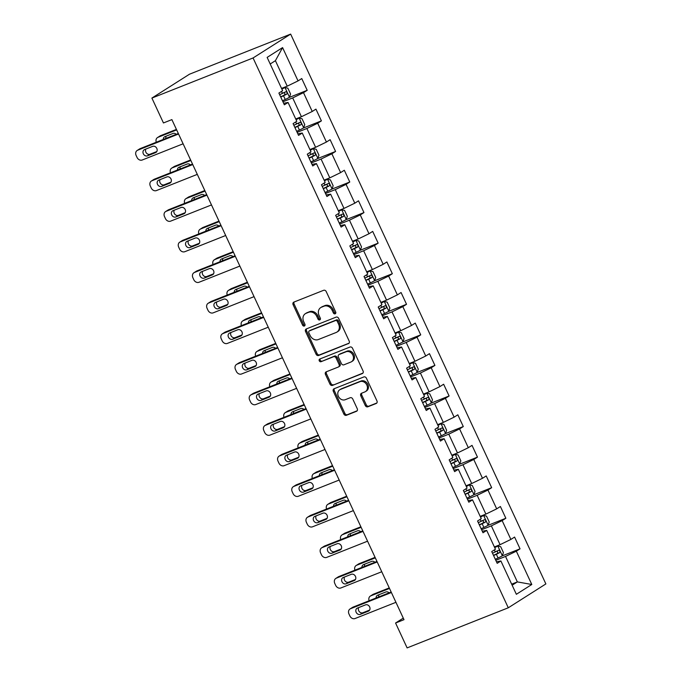 <?xml version="1.0" encoding="UTF-8"?>
<svg xmlns="http://www.w3.org/2000/svg" width="682" height="682" viewBox="0 0 682 682"><rect width="100%" height="100%" fill="white"/><g stroke="black" fill="none" stroke-linecap="round" stroke-linejoin="round"><path stroke-width="1.02" d="M335.152 313.805A1.492 1.236 -122.4 0 0 335.68 311.998L326.201 291.564A2.131 1.773 -122.4 0 0 323.652 290.293L293.857 302.109A2.131 1.773 -122.4 0 0 293.098 304.683L302.578 325.126A1.492 1.236 -122.4 0 0 304.897 324.206L303.669 321.563A6.811 5.669 -122.4 0 1 305.314 313.711A6.811 5.669 -122.4 0 1 306.107 313.302L308.588 312.322A6.811 5.669 -122.4 0 1 316.746 316.371L317.974 319.023A1.492 1.236 -122.4 0 0 320.293 318.102L319.065 315.459A6.811 5.669 -122.4 0 1 320.711 307.608A6.811 5.669 -122.4 0 1 321.503 307.198L323.984 306.218A6.811 5.669 -122.4 0 1 332.134 310.276L333.362 312.919A1.492 1.236 -122.4 0 0 335.152 313.805M365.279 405.534A2.131 1.773 -122.4 0 0 367.828 406.796L376.191 403.488A2.131 1.773 -122.4 0 0 376.95 400.905L366.413 378.212A2.131 1.773 -122.4 0 0 363.873 376.941L334.078 388.757A2.131 1.773 -122.4 0 0 333.319 391.332L343.847 414.034A2.131 1.773 -122.4 0 0 346.396 415.295L356.49 411.297A2.131 1.773 -122.4 0 0 357.257 408.714L352.747 399.004A2.131 1.773 -122.4 0 0 350.198 397.734L345.194 399.72A5.695 4.74 -122.4 0 1 338.579 396.728A5.695 4.74 -122.4 0 1 339.755 389.772A5.695 4.74 -122.4 0 1 340.42 389.431L360.028 381.656A5.695 4.74 -122.4 0 1 366.643 384.648A5.695 4.74 -122.4 0 1 365.467 391.604A5.695 4.74 -122.4 0 1 364.802 391.945L361.537 393.241A2.131 1.773 -122.4 0 0 360.778 395.816L365.279 405.534L366.302 404.886A2.131 1.773 -122.4 0 0 368.851 406.157L376.839 402.985M253.065 57.961L151.898 98.072L163.45 122.956L171.881 119.614L404 619.674L395.569 623.016L407.12 647.9L508.286 607.79L253.065 57.961L290.651 34.1L545.873 583.928L508.286 607.79M348.425 343.668A2.131 1.773 -122.4 0 0 349.184 341.085L338.647 318.392A2.131 1.773 -122.4 0 0 336.107 317.13L306.312 328.937A2.131 1.773 -122.4 0 0 305.553 331.52L316.081 354.214A2.131 1.773 -122.4 0 0 318.63 355.484L348.894 343.37M352.534 348.297L363.071 370.999A2.131 1.773 -122.4 0 1 362.304 373.574L332.518 385.39A2.131 1.773 -122.4 0 1 329.969 384.119L325.459 374.409A2.131 1.773 -122.4 0 1 326.218 371.826L338.306 367.035A2.131 1.773 -122.4 0 0 339.065 364.461L336.073 358.016A2.131 1.773 -122.4 0 0 333.524 356.746L320.949 361.733A1.492 1.236 -122.4 0 1 319.696 359.047L349.985 347.036A2.131 1.773 -122.4 0 1 352.534 348.297M502.012 555.975L520.042 548.831L514.586 537.066L510.878 539.428L502.148 520.613L505.856 518.26L500.4 506.504L496.692 508.857L487.962 490.043L491.671 487.69L486.206 475.934L482.498 478.287L473.768 459.48L477.477 457.128L472.021 445.363L468.312 447.716L459.583 428.91L463.291 426.557L457.835 414.801L454.127 417.154L445.389 398.339L449.097 395.986L443.641 384.23L439.933 386.583L431.203 367.777L434.911 365.416L429.455 353.66L425.747 356.013L417.017 337.206L420.726 334.853L415.261 323.098L411.553 325.45L402.823 306.636L406.532 304.283L401.076 292.527L397.367 294.88L388.638 276.074L392.346 273.712L386.89 261.956L383.182 264.309L374.444 245.503L378.152 243.15L372.696 231.394L368.988 233.747L360.258 214.932L363.966 212.579L358.51 200.823L354.802 203.176L346.072 184.37L349.772 182.009L344.316 170.253L340.608 172.606L331.878 153.8L335.587 151.447L330.131 139.691L326.422 142.044L317.693 123.229L321.401 120.876L315.937 109.12L312.237 111.473L303.499 92.667L307.207 90.305L301.751 78.549L298.043 80.902L282.578 47.595L267.139 57.399L282.604 90.706L278.895 93.059L284.351 104.815L288.06 102.462L283.627 103.255M520.042 548.831L516.334 551.184L531.798 584.491L516.359 594.295L500.895 560.979L497.187 563.332L491.731 551.576L495.439 549.223L486.709 530.417L483.001 532.77L477.545 521.014L481.253 518.661L472.524 499.846L468.815 502.199L463.351 490.443L467.059 488.09L458.33 469.276L454.621 471.629L449.165 459.873L452.874 457.52L444.144 438.714L440.436 441.066L434.98 429.31L438.688 426.949L429.95 408.143L426.241 410.496L420.785 398.74L424.494 396.387L415.764 377.572L412.056 379.925L406.6 368.169L410.308 365.816L401.57 347.01L397.87 349.363L392.406 337.607L396.114 335.246L387.385 316.439L383.676 318.792L378.22 307.036L381.929 304.683L373.199 285.869L369.491 288.222L364.035 276.466L367.734 274.113L359.005 255.307L355.296 257.66L349.84 245.904L353.549 243.542L344.819 224.736L341.111 227.089L335.655 215.333L339.363 212.98L330.625 194.165L326.917 196.518L321.461 184.762L325.169 182.409L316.439 163.603L312.731 165.956L307.275 154.2L310.983 151.839L302.254 133.033L298.546 135.386L293.081 123.63L296.789 121.277L288.06 102.462M481.594 529.735L491.338 525.865L500.077 544.679L494.382 546.938M482.276 531.201L486.709 530.417M500.077 544.679L510.878 539.428M491.338 525.865L502.148 520.613M467.4 499.164L477.153 495.294L485.882 514.109L480.188 516.368M468.082 500.639L472.524 499.846M485.882 514.109L496.692 508.857M477.153 495.294L487.962 490.043M453.215 468.594L462.959 464.732L471.697 483.538L466.002 485.797M453.897 470.068L458.33 469.276M471.697 483.538L482.498 478.287M462.959 464.732L473.768 459.48M439.02 438.032L448.773 434.161L457.503 452.976L451.808 455.235M439.711 439.498L444.144 438.714M457.503 452.976L468.312 447.716M448.773 434.161L459.583 428.91M424.835 407.461L434.587 403.591L443.317 422.405L437.622 424.664M425.517 408.936L429.95 408.143M443.317 422.405L454.127 417.154M434.587 403.591L445.389 398.339M410.649 376.89L420.393 373.028L429.123 391.835L423.428 394.094M411.331 378.365L415.764 377.572M429.123 391.835L439.933 386.583M420.393 373.028L431.203 367.777M396.455 346.328L406.208 342.458L414.937 361.272L409.243 363.532M397.137 347.794L401.57 347.01M414.937 361.272L425.747 356.013M406.208 342.458L417.017 337.206M382.27 315.757L392.014 311.887L400.752 330.702L395.057 332.961M382.952 317.232L387.385 316.439M400.752 330.702L411.553 325.45M392.014 311.887L402.823 306.636M368.075 285.187L377.828 281.325L386.558 300.131L380.863 302.39M368.766 286.662L373.199 285.869M386.558 300.131L397.367 294.88M377.828 281.325L388.638 276.074M353.89 254.625L363.642 250.754L372.372 269.569L366.677 271.828M354.572 256.091L359.005 255.307M372.372 269.569L383.182 264.309M363.642 250.754L374.444 245.503M339.704 224.054L349.448 220.184L358.178 238.998L352.483 241.258M340.386 225.529L344.819 224.736M358.178 238.998L368.988 233.747M349.448 220.184L360.258 214.932M325.51 193.483L335.263 189.622L343.992 208.428L338.298 210.687M326.192 194.958L330.625 194.165M343.992 208.428L354.802 203.176M335.263 189.622L346.072 184.37M311.324 162.921L321.069 159.051L329.807 177.866L324.112 180.125M312.006 164.388L316.439 163.603M329.807 177.866L340.608 172.606M321.069 159.051L331.878 153.8M297.13 132.351L306.883 128.48L315.613 147.295L309.918 149.554M297.812 133.817L302.254 133.033M315.613 147.295L326.422 142.044M306.883 128.48L317.693 123.229M282.945 101.78L292.689 97.918L301.427 116.724L295.732 118.983M301.427 116.724L312.237 111.473M292.689 97.918L303.499 92.667M282.578 47.595L275.409 60.689L287.233 86.162L281.538 88.421M287.233 86.162L298.043 80.902M151.898 98.072L189.485 74.21L290.651 34.1M403.275 618.122L395.569 623.016M275.409 60.689L270.2 63.989M511.662 584.167L517.357 581.908L505.533 556.435L495.78 560.297M512.148 585.216L517.357 581.908L531.798 584.491M496.462 561.772L500.895 560.979M505.533 556.435L516.334 551.184M289.177 97.458L307.207 90.305M303.371 128.028L321.401 120.876M317.556 158.591L335.587 151.447M331.742 189.161L349.772 182.009M345.936 219.732L363.966 212.579M360.122 250.294L378.152 243.15M374.316 280.865L392.346 273.712M388.501 311.435L406.532 304.283M402.695 341.997L420.726 334.853M416.881 372.568L434.911 365.416M431.067 403.139L449.097 395.986M445.261 433.701L463.291 426.557M459.446 464.272L477.477 457.128M473.64 494.842L491.671 487.69M487.826 525.404L505.856 518.26M335.732 313.234A1.492 1.236 -122.4 0 1 334.385 312.271L333.157 309.628A6.811 5.669 -122.4 0 0 324.999 305.57L323.984 306.218M320.711 307.608L321.725 306.96A6.811 5.669 -122.4 0 1 322.518 306.559L324.999 305.57M305.314 313.711L306.329 313.064A6.811 5.669 -122.4 0 1 307.122 312.663L309.611 311.674A6.811 5.669 -122.4 0 1 317.761 315.732L318.988 318.375A1.492 1.236 -122.4 0 0 320.335 319.338M294.223 301.964A2.131 1.773 -122.4 0 0 294.113 304.044L303.592 324.479A1.492 1.236 -122.4 0 0 304.948 325.442M306.678 328.792A2.131 1.773 -122.4 0 0 306.568 330.872L317.096 353.566A2.131 1.773 -122.4 0 0 319.645 354.836L349.073 343.174M337.317 321.427A1.492 1.236 -122.4 0 0 335.535 320.54L309.381 330.906A1.492 1.236 -122.4 0 0 308.852 332.714L310.139 335.501A6.811 5.669 -122.4 0 0 318.298 339.559L336.175 332.475A6.811 5.669 -122.4 0 0 336.968 332.066A6.811 5.669 -122.4 0 0 338.613 324.214L337.317 321.427L338.332 320.787A1.492 1.236 -122.4 0 0 336.55 319.892L335.535 320.54M310.071 330.472A1.492 1.236 -122.4 0 1 310.395 330.267L336.55 319.892M336.968 332.066L337.982 331.426A6.811 5.669 -122.4 0 0 339.627 323.575L338.613 324.214M338.332 320.787L339.627 323.575M362.952 373.08L332.518 385.39M326.593 371.681A2.131 1.773 -122.4 0 0 326.473 373.762L330.983 383.48A2.131 1.773 -122.4 0 0 333.532 384.742M339.321 366.396A2.131 1.773 -122.4 0 0 340.079 363.813L337.087 357.368A2.131 1.773 -122.4 0 0 334.538 356.106L320.949 361.733M320.199 358.843A1.492 1.236 -122.4 0 0 321.964 361.093M350.838 362.065A5.695 4.74 -122.4 0 0 351.503 361.733A5.695 4.74 -122.4 0 0 352.679 354.768A5.695 4.74 -122.4 0 0 346.064 351.776L339.15 354.521A2.131 1.773 -122.4 0 0 338.391 357.095L341.384 363.54A2.131 1.773 -122.4 0 0 343.933 364.81L350.838 362.065M351.503 361.733L352.517 361.085A5.695 4.74 -122.4 0 0 353.694 354.128A5.695 4.74 -122.4 0 0 347.078 351.136L346.064 351.776M339.704 354.171A2.131 1.773 -122.4 0 1 340.173 353.873L347.078 351.136M361.903 393.096A2.131 1.773 -122.4 0 0 361.792 395.176L366.302 404.886M365.467 391.604L366.481 390.957A5.695 4.74 -122.4 0 0 367.658 384A5.695 4.74 -122.4 0 0 361.042 381.008L360.028 381.656M339.755 389.772L340.77 389.124A5.695 4.74 -122.4 0 1 341.435 388.783L361.042 381.008M334.444 388.612A2.131 1.773 -122.4 0 0 334.333 390.692L344.862 413.386A2.131 1.773 -122.4 0 0 347.411 414.656L357.138 410.794M282.476 100.766L285.238 99.487A5.746 0.503 155.1 0 0 289.449 97.287L290.575 94.039L287.847 88.166L284.906 87.492A5.746 0.503 155.1 0 1 281.871 89.129M284.906 87.492L281.76 88.89M176.425 129.401L160.534 135.701A4.339 3.606 57.6 0 0 160.031 135.957L157.491 137.576A4.339 3.606 -122.4 0 0 156.297 142.223M157.491 137.576A4.339 3.606 -122.4 0 1 157.994 137.312L176.664 129.912M166.186 136.153A3.47 2.89 -122.4 0 0 165.897 138.42M280.745 97.049L283.507 95.761A5.746 0.503 -24.9 0 0 286.755 94.133C287.446 92.743 287.088 91.959 285.664 91.78A5.746 0.503 155.1 0 1 282.416 93.408L279.654 94.696M283.235 92.743C284.957 92.803 285.315 93.587 284.326 95.096L280.643 96.827M176.263 134.303A3.47 2.89 -122.4 0 0 172.981 133.459L164.882 136.673A3.47 2.89 -122.4 0 0 164.481 136.877A3.47 2.89 -122.4 0 0 163.279 139.452M183.108 143.8L142.231 160.006A4.339 3.606 -122.4 0 1 137.039 157.423L136.127 155.47A4.339 3.606 -122.4 0 1 137.176 150.466A4.339 3.606 -122.4 0 1 137.679 150.21L178.556 134.004M178.326 133.493L140.219 148.599L137.679 150.21M147.483 155.837A3.47 2.89 57.6 0 1 143.45 154.013A3.47 2.89 57.6 0 1 144.166 149.776A3.47 2.89 57.6 0 1 144.567 149.571L152.666 146.357A3.47 2.89 57.6 0 1 156.69 148.182A3.47 2.89 57.6 0 1 155.973 152.427A3.47 2.89 57.6 0 1 155.573 152.632L147.483 155.837L150.014 154.226A3.47 2.89 57.6 0 1 146.391 153.015A3.47 2.89 57.6 0 1 145.871 149.051M156.809 151.532L150.014 154.226M137.176 150.466L139.716 148.855A4.339 3.606 57.6 0 1 140.219 148.599M296.661 131.336L299.424 130.057A5.746 0.503 155.1 0 0 303.643 127.858L304.76 124.61L302.032 118.728L299.091 118.063A5.746 0.503 155.1 0 1 296.056 119.691M299.091 118.063L295.954 119.461M190.61 159.972L174.72 166.272A4.339 3.606 57.6 0 0 174.217 166.527L171.676 168.139A4.339 3.606 -122.4 0 0 170.483 172.793M171.676 168.139A4.339 3.606 -122.4 0 1 172.188 167.883L190.849 160.483M180.372 166.723A3.47 2.89 -122.4 0 0 180.082 168.983M294.931 127.611L297.693 126.332A5.746 0.503 -24.9 0 0 300.941 124.704C301.64 123.314 301.274 122.53 299.85 122.351A5.746 0.503 155.1 0 1 296.602 123.979L293.84 125.258M297.429 123.314C299.142 123.374 299.509 124.158 298.52 125.667L294.829 127.389M190.457 164.874A3.47 2.89 -122.4 0 0 187.166 164.03L179.076 167.243A3.47 2.89 -122.4 0 0 178.667 167.448A3.47 2.89 -122.4 0 0 177.465 170.023M310.856 161.907L313.609 160.62A5.746 0.503 155.1 0 0 317.829 158.429L318.954 155.181L316.226 149.298L313.285 148.633A5.746 0.503 155.1 0 1 310.25 150.262M313.285 148.633L310.139 150.031M204.805 190.542L188.914 196.842A4.339 3.606 57.6 0 0 188.411 197.098L185.871 198.709A4.339 3.606 -122.4 0 0 184.677 203.364M185.871 198.709A4.339 3.606 -122.4 0 1 186.374 198.453L205.043 191.054M194.566 197.294A3.47 2.89 -122.4 0 0 194.276 199.553M309.125 158.181L311.887 156.903A5.746 0.503 -24.9 0 0 315.135 155.266C315.826 153.885 315.459 153.1 314.044 152.921A5.746 0.503 155.1 0 1 310.796 154.55L308.034 155.828M311.614 153.876C313.336 153.944 313.694 154.729 312.706 156.229L309.023 157.96M204.643 195.444A3.47 2.89 -122.4 0 0 201.352 194.6L193.262 197.806A3.47 2.89 -122.4 0 0 192.861 198.01A3.47 2.89 -122.4 0 0 191.659 200.593M197.294 174.37L156.417 190.576A4.339 3.606 -122.4 0 1 151.225 187.993L150.313 186.033A4.339 3.606 -122.4 0 1 151.361 181.037A4.339 3.606 -122.4 0 1 151.864 180.781L192.75 164.567M192.512 164.064L154.405 179.17L151.864 180.781M161.668 186.408A3.47 2.89 57.6 0 1 157.636 184.583A3.47 2.89 57.6 0 1 158.352 180.338A3.47 2.89 57.6 0 1 158.761 180.133L166.851 176.928A3.47 2.89 57.6 0 1 170.884 178.752A3.47 2.89 57.6 0 1 170.168 182.989A3.47 2.89 57.6 0 1 169.758 183.194L161.668 186.408L164.209 184.796A3.47 2.89 57.6 0 1 160.585 183.577A3.47 2.89 57.6 0 1 160.057 179.622M171.003 182.103L164.209 184.796M151.361 181.037L153.902 179.426A4.339 3.606 57.6 0 1 154.405 179.17M211.488 204.932L170.602 221.147A4.339 3.606 -122.4 0 1 165.411 218.564L164.507 216.603A4.339 3.606 -122.4 0 1 165.555 211.608A4.339 3.606 -122.4 0 1 166.058 211.343L206.936 195.137M206.697 194.626L168.599 209.732L166.058 211.343M175.854 216.97A3.47 2.89 57.6 0 1 171.83 215.154A3.47 2.89 57.6 0 1 172.546 210.909A3.47 2.89 57.6 0 1 172.947 210.704L181.037 207.499A3.47 2.89 57.6 0 1 185.069 209.314A3.47 2.89 57.6 0 1 184.353 213.56A3.47 2.89 57.6 0 1 183.952 213.764L175.854 216.97L178.394 215.359A3.47 2.89 57.6 0 1 174.771 214.148A3.47 2.89 57.6 0 1 174.242 210.184M185.189 212.665L178.394 215.359M165.555 211.608L168.096 209.996A4.339 3.606 57.6 0 1 168.599 209.732M325.041 192.469L327.803 191.19A5.746 0.503 155.1 0 0 332.015 188.991L333.14 185.743L330.412 179.869L327.471 179.196A5.746 0.503 155.1 0 1 324.436 180.832M327.471 179.196L324.325 180.594M218.99 221.104L203.1 227.404A4.339 3.606 57.6 0 0 202.597 227.66L200.056 229.28A4.339 3.606 -122.4 0 0 198.863 233.926M200.056 229.28A4.339 3.606 -122.4 0 1 200.559 229.016L219.229 221.616M208.752 227.856A3.47 2.89 -122.4 0 0 208.462 230.124M323.311 188.752L326.073 187.465A5.746 0.503 -24.9 0 0 329.321 185.836C330.02 184.447 329.653 183.663 328.23 183.484A5.746 0.503 155.1 0 1 324.982 185.12L322.219 186.399M325.8 184.447C327.522 184.507 327.889 185.291 326.891 186.8L323.208 188.53M218.837 226.006A3.47 2.89 -122.4 0 0 215.546 225.162L207.447 228.376A3.47 2.89 -122.4 0 0 207.047 228.581A3.47 2.89 -122.4 0 0 205.845 231.155M339.227 223.04L341.989 221.761A5.746 0.503 155.1 0 0 346.209 219.561L347.334 216.313L344.598 210.431L341.656 209.766A5.746 0.503 155.1 0 1 338.63 211.394M341.656 209.766L338.519 211.164M233.184 251.675L217.294 257.975A4.339 3.606 57.6 0 0 216.782 258.231L214.25 259.842A4.339 3.606 -122.4 0 0 213.057 264.497M214.25 259.842A4.339 3.606 -122.4 0 1 214.753 259.586L233.415 252.187M222.937 258.427A3.47 2.89 -122.4 0 0 222.656 260.686M337.505 219.314L340.267 218.035A5.746 0.503 -24.9 0 0 343.506 216.407C344.205 215.018 343.839 214.233 342.415 214.054A5.746 0.503 155.1 0 1 339.176 215.683L336.414 216.961M339.994 215.018C341.708 215.077 342.074 215.862 341.085 217.37L337.402 219.093M233.022 256.577A3.47 2.89 -122.4 0 0 229.732 255.733L221.641 258.947A3.47 2.89 -122.4 0 0 221.232 259.151A3.47 2.89 -122.4 0 0 220.039 261.726M353.421 253.61L356.183 252.323A5.746 0.503 155.1 0 0 360.394 250.132L361.52 246.884L358.792 241.002L355.851 240.337A5.746 0.503 155.1 0 1 352.816 241.965M355.851 240.337L352.705 241.735M247.37 282.246L231.479 288.546A4.339 3.606 57.6 0 0 230.976 288.801L228.436 290.413A4.339 3.606 -122.4 0 0 227.242 295.067M228.436 290.413A4.339 3.606 -122.4 0 1 228.939 290.157L247.609 282.757M237.131 288.998A3.47 2.89 -122.4 0 0 236.842 291.257M351.69 249.885L354.452 248.606A5.746 0.503 -24.9 0 0 357.7 246.969C358.391 245.588 358.033 244.804 356.609 244.625A5.746 0.503 155.1 0 1 353.361 246.253L350.599 247.532M354.18 245.58C355.902 245.648 356.268 246.432 355.271 247.933L351.588 249.663M247.208 287.148A3.47 2.89 -122.4 0 0 243.926 286.304L235.827 289.509A3.47 2.89 -122.4 0 0 235.426 289.714A3.47 2.89 -122.4 0 0 234.224 292.297M225.674 235.503L184.796 251.709A4.339 3.606 -122.4 0 1 179.605 249.126L178.693 247.174A4.339 3.606 -122.4 0 1 179.741 242.17A4.339 3.606 -122.4 0 1 180.244 241.914L221.13 225.708M220.891 225.196L182.785 240.303L180.244 241.914M190.048 247.54A3.47 2.89 57.6 0 1 186.016 245.716A3.47 2.89 57.6 0 1 186.732 241.479A3.47 2.89 57.6 0 1 187.132 241.275L195.231 238.061A3.47 2.89 57.6 0 1 199.263 239.885A3.47 2.89 57.6 0 1 198.547 244.13A3.47 2.89 57.6 0 1 198.138 244.335L190.048 247.54L192.588 245.929A3.47 2.89 57.6 0 1 188.957 244.719A3.47 2.89 57.6 0 1 188.437 240.755M199.383 243.235L192.588 245.929M179.741 242.17L182.282 240.558A4.339 3.606 57.6 0 1 182.785 240.303M239.859 266.074L198.982 282.28A4.339 3.606 -122.4 0 1 193.79 279.697L192.887 277.736A4.339 3.606 -122.4 0 1 193.927 272.74A4.339 3.606 -122.4 0 1 194.438 272.485L235.316 256.27M235.077 255.767L196.979 270.873L194.438 272.485M204.233 278.111A3.47 2.89 57.6 0 1 200.201 276.287A3.47 2.89 57.6 0 1 200.917 272.041A3.47 2.89 57.6 0 1 201.326 271.837L209.417 268.631A3.47 2.89 57.6 0 1 213.449 270.456A3.47 2.89 57.6 0 1 212.733 274.693A3.47 2.89 57.6 0 1 212.332 274.897L204.233 278.111L206.774 276.5A3.47 2.89 57.6 0 1 203.151 275.281A3.47 2.89 57.6 0 1 202.622 271.325M213.568 273.806L206.774 276.5M193.927 272.74L196.467 271.129A4.339 3.606 57.6 0 1 196.979 270.873M254.054 296.636L213.176 312.85A4.339 3.606 -122.4 0 1 207.984 310.267L207.072 308.307A4.339 3.606 -122.4 0 1 208.121 303.311A4.339 3.606 -122.4 0 1 208.624 303.047L249.501 286.841M249.271 286.329L211.164 301.435L208.624 303.047M218.428 308.682A3.47 2.89 57.6 0 1 214.395 306.857A3.47 2.89 57.6 0 1 215.111 302.612A3.47 2.89 57.6 0 1 215.512 302.407L223.611 299.202A3.47 2.89 57.6 0 1 227.635 301.018A3.47 2.89 57.6 0 1 226.918 305.263A3.47 2.89 57.6 0 1 226.518 305.468L218.428 308.682L220.959 307.062A3.47 2.89 57.6 0 1 217.336 305.851A3.47 2.89 57.6 0 1 216.816 301.896M227.754 304.368L220.959 307.062M208.121 303.311L210.661 301.7A4.339 3.606 57.6 0 1 211.164 301.435M268.239 327.207L227.362 343.413A4.339 3.606 -122.4 0 1 222.17 340.838L221.258 338.877A4.339 3.606 -122.4 0 1 222.306 333.873A4.339 3.606 -122.4 0 1 222.818 333.617L263.695 317.411M263.457 316.9L225.35 332.006L222.818 333.617M232.613 339.244A3.47 2.89 57.6 0 1 228.581 337.42A3.47 2.89 57.6 0 1 229.297 333.183A3.47 2.89 57.6 0 1 229.706 332.978L237.796 329.764A3.47 2.89 57.6 0 1 241.829 331.588A3.47 2.89 57.6 0 1 241.113 335.834A3.47 2.89 57.6 0 1 240.703 336.038L232.613 339.244L235.154 337.633A3.47 2.89 57.6 0 1 231.53 336.422A3.47 2.89 57.6 0 1 231.002 332.458M241.948 334.939L235.154 337.633M222.306 333.873L224.847 332.262A4.339 3.606 57.6 0 1 225.35 332.006M282.433 357.777L241.547 373.983A4.339 3.606 -122.4 0 1 236.356 371.4L235.452 369.439A4.339 3.606 -122.4 0 1 236.501 364.444A4.339 3.606 -122.4 0 1 237.004 364.188L277.881 347.982M277.642 347.47L239.544 362.577L237.004 364.188M246.799 369.815A3.47 2.89 57.6 0 1 242.775 367.99A3.47 2.89 57.6 0 1 243.491 363.745A3.47 2.89 57.6 0 1 243.892 363.54L251.982 360.335A3.47 2.89 57.6 0 1 256.014 362.159A3.47 2.89 57.6 0 1 255.298 366.396A3.47 2.89 57.6 0 1 254.898 366.601L246.799 369.815L249.339 368.203A3.47 2.89 57.6 0 1 245.716 366.984A3.47 2.89 57.6 0 1 245.196 363.029M256.134 365.509L249.339 368.203M236.501 364.444L239.041 362.833A4.339 3.606 57.6 0 1 239.544 362.577M296.619 388.339L255.741 404.554A4.339 3.606 -122.4 0 1 250.55 401.971L249.638 400.01A4.339 3.606 -122.4 0 1 250.686 395.014A4.339 3.606 -122.4 0 1 251.189 394.75L292.075 378.544M291.836 378.033L253.73 393.139L251.189 394.75M260.993 400.385A3.47 2.89 57.6 0 1 256.961 398.561A3.47 2.89 57.6 0 1 257.677 394.315A3.47 2.89 57.6 0 1 258.077 394.111L266.176 390.905A3.47 2.89 57.6 0 1 270.208 392.721A3.47 2.89 57.6 0 1 269.492 396.967A3.47 2.89 57.6 0 1 269.083 397.171L260.993 400.385L263.533 398.765A3.47 2.89 57.6 0 1 259.902 397.555A3.47 2.89 57.6 0 1 259.382 393.599M270.328 396.072L263.533 398.765M250.686 395.014L253.227 393.403A4.339 3.606 57.6 0 1 253.73 393.139M310.813 418.91L269.927 435.116A4.339 3.606 -122.4 0 1 264.735 432.541L263.832 430.581A4.339 3.606 -122.4 0 1 264.88 425.577A4.339 3.606 -122.4 0 1 265.383 425.321L306.261 409.115M306.022 408.603L267.924 423.71L265.383 425.321M275.178 430.947A3.47 2.89 57.6 0 1 271.146 429.123A3.47 2.89 57.6 0 1 271.862 424.886A3.47 2.89 57.6 0 1 272.271 424.681L280.362 421.467A3.47 2.89 57.6 0 1 284.394 423.292A3.47 2.89 57.6 0 1 283.678 427.537A3.47 2.89 57.6 0 1 283.277 427.742L275.178 430.947L277.719 429.336A3.47 2.89 57.6 0 1 274.096 428.125A3.47 2.89 57.6 0 1 273.567 424.161M284.513 426.642L277.719 429.336M264.88 425.577L267.412 423.965A4.339 3.606 57.6 0 1 267.924 423.71M324.999 449.481L284.121 465.687A4.339 3.606 -122.4 0 1 278.929 463.104L278.017 461.143A4.339 3.606 -122.4 0 1 279.066 456.147A4.339 3.606 -122.4 0 1 279.569 455.891L320.446 439.685M320.216 439.174L282.109 454.28L279.569 455.891M289.373 461.518A3.47 2.89 57.6 0 1 285.34 459.694A3.47 2.89 57.6 0 1 286.056 455.457A3.47 2.89 57.6 0 1 286.457 455.244L294.556 452.038A3.47 2.89 57.6 0 1 298.58 453.862A3.47 2.89 57.6 0 1 297.863 458.099A3.47 2.89 57.6 0 1 297.463 458.304L289.373 461.518L291.913 459.907A3.47 2.89 57.6 0 1 288.281 458.688A3.47 2.89 57.6 0 1 287.761 454.732M298.699 457.213L291.913 459.907M279.066 456.147L281.606 454.536A4.339 3.606 57.6 0 1 282.109 454.28M339.184 480.043L298.307 496.257A4.339 3.606 -122.4 0 1 293.115 493.674L292.203 491.713A4.339 3.606 -122.4 0 1 293.251 486.718A4.339 3.606 -122.4 0 1 293.763 486.454L334.64 470.248M334.402 469.736L296.295 484.842L293.763 486.454M303.558 492.089A3.47 2.89 57.6 0 1 299.526 490.264A3.47 2.89 57.6 0 1 300.242 486.019A3.47 2.89 57.6 0 1 300.651 485.814L308.741 482.609A3.47 2.89 57.6 0 1 312.774 484.425A3.47 2.89 57.6 0 1 312.058 488.67A3.47 2.89 57.6 0 1 311.648 488.875L303.558 492.089L306.099 490.469A3.47 2.89 57.6 0 1 302.476 489.258A3.47 2.89 57.6 0 1 301.947 485.303M312.893 487.783L306.099 490.469M293.251 486.718L295.792 485.107A4.339 3.606 57.6 0 1 296.295 484.842M353.378 510.613L312.492 526.819A4.339 3.606 -122.4 0 1 307.309 524.245L306.397 522.284A4.339 3.606 -122.4 0 1 307.446 517.28A4.339 3.606 -122.4 0 1 307.949 517.024L348.826 500.818M348.587 500.307L310.489 515.413L307.949 517.024M317.752 522.651A3.47 2.89 57.6 0 1 313.72 520.826A3.47 2.89 57.6 0 1 314.436 516.589A3.47 2.89 57.6 0 1 314.837 516.385L322.927 513.171A3.47 2.89 57.6 0 1 326.959 514.995A3.47 2.89 57.6 0 1 326.243 519.241A3.47 2.89 57.6 0 1 325.843 519.445L317.752 522.651L320.284 521.039A3.47 2.89 57.6 0 1 316.661 519.829A3.47 2.89 57.6 0 1 316.141 515.865M327.079 518.346L320.284 521.039M307.446 517.28L309.986 515.669A4.339 3.606 57.6 0 1 310.489 515.413M367.564 541.184L326.687 557.39A4.339 3.606 -122.4 0 1 321.495 554.807L320.583 552.846A4.339 3.606 -122.4 0 1 321.631 547.851A4.339 3.606 -122.4 0 1 322.134 547.595L363.02 531.389M362.781 530.877L324.675 545.984L322.134 547.595M331.938 553.221A3.47 2.89 57.6 0 1 327.906 551.397A3.47 2.89 57.6 0 1 328.622 547.16A3.47 2.89 57.6 0 1 329.031 546.947L337.121 543.742A3.47 2.89 57.6 0 1 341.153 545.566A3.47 2.89 57.6 0 1 340.437 549.803A3.47 2.89 57.6 0 1 340.028 550.007L331.938 553.221L334.478 551.61A3.47 2.89 57.6 0 1 330.855 550.391A3.47 2.89 57.6 0 1 330.327 546.435M341.273 548.916L334.478 551.61M321.631 547.851L324.172 546.239A4.339 3.606 57.6 0 1 324.675 545.984M381.758 571.746L340.872 587.961A4.339 3.606 -122.4 0 1 335.68 585.378L334.777 583.417A4.339 3.606 -122.4 0 1 335.825 578.421A4.339 3.606 -122.4 0 1 336.328 578.157L377.206 561.951M376.967 561.439L338.869 576.546L336.328 578.157M346.124 583.792A3.47 2.89 57.6 0 1 342.1 581.968A3.47 2.89 57.6 0 1 342.816 577.722A3.47 2.89 57.6 0 1 343.217 577.518L351.307 574.312A3.47 2.89 57.6 0 1 355.339 576.128A3.47 2.89 57.6 0 1 354.623 580.373A3.47 2.89 57.6 0 1 354.222 580.578L346.124 583.792L348.664 582.172A3.47 2.89 57.6 0 1 345.041 580.962A3.47 2.89 57.6 0 1 344.512 577.006M355.458 579.487L348.664 582.172M335.825 578.421L338.357 576.81A4.339 3.606 57.6 0 1 338.869 576.546M367.607 284.172L370.369 282.894A5.746 0.503 155.1 0 0 374.589 280.694L375.705 277.446L372.977 271.572L370.036 270.899A5.746 0.503 155.1 0 1 367.001 272.536M370.036 270.899L366.899 272.297M261.556 312.808L245.673 319.108A4.339 3.606 57.6 0 0 245.162 319.364L242.622 320.983A4.339 3.606 -122.4 0 0 241.428 325.629M242.622 320.983A4.339 3.606 -122.4 0 1 243.133 320.719L261.794 313.319M251.317 319.56A3.47 2.89 -122.4 0 0 251.027 321.827M365.884 280.455L368.638 279.168A5.746 0.503 -24.9 0 0 371.886 277.54C372.585 276.15 372.219 275.366 370.795 275.187A5.746 0.503 155.1 0 1 367.547 276.824L364.785 278.103M368.374 276.15C370.087 276.21 370.454 276.994 369.465 278.503L365.774 280.234M261.402 317.71A3.47 2.89 -122.4 0 0 258.111 316.874L250.021 320.08A3.47 2.89 -122.4 0 0 249.612 320.284A3.47 2.89 -122.4 0 0 248.41 322.859M381.801 314.743L384.563 313.464A5.746 0.503 155.1 0 0 388.774 311.265L389.899 308.017L387.171 302.135L384.23 301.47A5.746 0.503 155.1 0 1 381.195 303.098M384.23 301.47L381.085 302.868M275.75 343.378L259.859 349.678A4.339 3.606 57.6 0 0 259.356 349.934L256.816 351.545A4.339 3.606 -122.4 0 0 255.622 356.2M256.816 351.545A4.339 3.606 -122.4 0 1 257.319 351.29L275.988 343.89M265.511 350.13A3.47 2.89 -122.4 0 0 265.221 352.389M380.07 311.018L382.832 309.739A5.746 0.503 -24.9 0 0 386.08 308.111C386.771 306.721 386.413 305.937 384.989 305.758A5.746 0.503 155.1 0 1 381.741 307.386L378.979 308.665M382.559 306.721C384.281 306.781 384.639 307.565 383.651 309.074L379.968 310.796M275.588 348.28A3.47 2.89 -122.4 0 0 272.306 347.436L264.207 350.65A3.47 2.89 -122.4 0 0 263.806 350.855A3.47 2.89 -122.4 0 0 262.604 353.429M395.986 345.314L398.748 344.026A5.746 0.503 155.1 0 0 402.968 341.835L404.085 338.587L401.357 332.705L398.416 332.04A5.746 0.503 155.1 0 1 395.381 333.668M398.416 332.04L395.27 333.438M289.935 373.949L274.045 380.249A4.339 3.606 57.6 0 0 273.542 380.505L271.001 382.116A4.339 3.606 -122.4 0 0 269.808 386.771M271.001 382.116A4.339 3.606 -122.4 0 1 271.504 381.86L290.174 374.461M279.697 380.701A3.47 2.89 -122.4 0 0 279.407 382.96M394.256 341.588L397.018 340.309A5.746 0.503 -24.9 0 0 400.266 338.673C400.965 337.292 400.598 336.507 399.175 336.328A5.746 0.503 155.1 0 1 395.927 337.957L393.164 339.235M396.745 337.292C398.467 337.351 398.834 338.136 397.836 339.636L394.153 341.367M289.782 378.851A3.47 2.89 -122.4 0 0 286.491 378.007L278.401 381.212A3.47 2.89 -122.4 0 0 277.992 381.417A3.47 2.89 -122.4 0 0 276.79 384M410.172 375.876L412.934 374.597A5.746 0.503 155.1 0 0 417.154 372.398L418.279 369.15L415.551 363.276L412.601 362.602A5.746 0.503 155.1 0 1 409.575 364.239M412.601 362.602L409.464 364M304.129 404.511L288.239 410.811A4.339 3.606 57.6 0 0 287.736 411.067L285.195 412.687A4.339 3.606 -122.4 0 0 284.002 417.333M285.195 412.687A4.339 3.606 -122.4 0 1 285.698 412.422L304.36 405.023M293.882 411.263A3.47 2.89 -122.4 0 0 293.601 413.531M408.45 372.159L411.212 370.872A5.746 0.503 -24.9 0 0 414.451 369.243C415.15 367.854 414.784 367.069 413.36 366.89A5.746 0.503 155.1 0 1 410.121 368.527L407.359 369.806M410.939 367.854C412.661 367.913 413.019 368.698 412.03 370.207L408.348 371.937M303.967 409.422A3.47 2.89 -122.4 0 0 300.677 408.578L292.587 411.783A3.47 2.89 -122.4 0 0 292.186 411.988A3.47 2.89 -122.4 0 0 290.984 414.571M424.366 406.446L427.128 405.168A5.746 0.503 155.1 0 0 431.339 402.968L432.465 399.72L429.737 393.838L426.796 393.173A5.746 0.503 155.1 0 1 423.761 394.801M426.796 393.173L423.65 394.571M318.315 435.082L302.424 441.382A4.339 3.606 57.6 0 0 301.921 441.638L299.381 443.249A4.339 3.606 -122.4 0 0 298.187 447.904M299.381 443.249A4.339 3.606 -122.4 0 1 299.884 442.993L318.554 435.593M308.076 441.834A3.47 2.89 -122.4 0 0 307.787 444.093M422.635 402.721L425.398 401.442A5.746 0.503 -24.9 0 0 428.646 399.814C429.336 398.424 428.978 397.64 427.554 397.461A5.746 0.503 155.1 0 1 424.306 399.089L421.544 400.368M425.125 398.424C426.847 398.484 427.213 399.268 426.216 400.777L422.533 402.499M318.162 439.984A3.47 2.89 -122.4 0 0 314.871 439.14L306.772 442.354A3.47 2.89 -122.4 0 0 306.371 442.558A3.47 2.89 -122.4 0 0 305.169 445.133M438.552 437.017L441.314 435.73A5.746 0.503 155.1 0 0 445.534 433.539L446.65 430.291L443.922 424.409L440.981 423.744A5.746 0.503 155.1 0 1 437.946 425.372M440.981 423.744L437.844 425.142M332.501 465.653L316.618 471.953A4.339 3.606 57.6 0 0 316.107 472.208L313.567 473.82A4.339 3.606 -122.4 0 0 312.373 478.474M313.567 473.82A4.339 3.606 -122.4 0 1 314.078 473.564L332.739 466.164M322.262 472.404A3.47 2.89 -122.4 0 0 321.981 474.663M436.83 433.292L439.583 432.013A5.746 0.503 -24.9 0 0 442.831 430.385C443.53 428.995 443.164 428.211 441.74 428.032A5.746 0.503 155.1 0 1 438.492 429.66L435.738 430.939M439.319 428.995C441.032 429.055 441.399 429.839 440.41 431.339L436.719 433.07M332.347 470.554A3.47 2.89 -122.4 0 0 329.056 469.71L320.966 472.916A3.47 2.89 -122.4 0 0 320.557 473.12A3.47 2.89 -122.4 0 0 319.364 475.704M452.746 467.579L455.508 466.3A5.746 0.503 155.1 0 0 459.719 464.11L460.844 460.853L458.116 454.979L455.175 454.306A5.746 0.503 155.1 0 1 452.14 455.943M455.175 454.306L452.03 455.704M346.695 496.215L330.804 502.515A4.339 3.606 57.6 0 0 330.301 502.779L327.761 504.39A4.339 3.606 -122.4 0 0 326.567 509.036M327.761 504.39A4.339 3.606 -122.4 0 1 328.264 504.126L346.933 496.726M336.456 502.966A3.47 2.89 -122.4 0 0 336.166 505.234M451.015 463.862L453.777 462.575A5.746 0.503 -24.9 0 0 457.025 460.947C457.716 459.557 457.358 458.773 455.934 458.594A5.746 0.503 155.1 0 1 452.686 460.231L449.924 461.509M453.504 459.557C455.226 459.617 455.585 460.401 454.596 461.91L450.913 463.641M346.533 501.125A3.47 2.89 -122.4 0 0 343.251 500.281L335.152 503.487A3.47 2.89 -122.4 0 0 334.751 503.691A3.47 2.89 -122.4 0 0 333.549 506.274M466.931 498.15L469.693 496.871A5.746 0.503 155.1 0 0 473.913 494.672L475.03 491.424L472.302 485.541L469.361 484.876A5.746 0.503 155.1 0 1 466.326 486.505M469.361 484.876L466.224 486.275M360.88 526.785L344.99 533.085A4.339 3.606 57.6 0 0 344.487 533.341L341.946 534.952A4.339 3.606 -122.4 0 0 340.753 539.607M341.946 534.952A4.339 3.606 -122.4 0 1 342.458 534.697L361.119 527.297M350.642 533.537A3.47 2.89 -122.4 0 0 350.352 535.796M465.201 494.424L467.963 493.146A5.746 0.503 -24.9 0 0 471.211 491.517C471.91 490.128 471.543 489.344 470.12 489.164A5.746 0.503 155.1 0 1 466.872 490.793L464.11 492.08M467.699 490.128C469.412 490.188 469.779 490.972 468.79 492.481L465.098 494.203M360.727 531.687A3.47 2.89 -122.4 0 0 357.436 530.843L349.346 534.057A3.47 2.89 -122.4 0 0 348.937 534.262A3.47 2.89 -122.4 0 0 347.735 536.836M481.125 528.721L483.879 527.433A5.746 0.503 155.1 0 0 488.099 525.242L489.224 521.994L486.496 516.112L483.555 515.447A5.746 0.503 155.1 0 1 480.52 517.075M483.555 515.447L480.409 516.845M375.074 557.356L359.184 563.656A4.339 3.606 57.6 0 0 358.681 563.912L356.14 565.523A4.339 3.606 -122.4 0 0 354.947 570.178M356.14 565.523A4.339 3.606 -122.4 0 1 356.643 565.267L375.313 557.867M364.836 564.108A3.47 2.89 -122.4 0 0 364.546 566.367M479.395 524.995L482.157 523.716A5.746 0.503 -24.9 0 0 485.405 522.088C486.096 520.698 485.729 519.914 484.314 519.735A5.746 0.503 155.1 0 1 481.066 521.363L478.304 522.642M481.884 520.698C483.606 520.758 483.964 521.542 482.975 523.043L479.293 524.773M374.912 562.258A3.47 2.89 -122.4 0 0 371.622 561.414L363.532 564.619A3.47 2.89 -122.4 0 0 363.131 564.824A3.47 2.89 -122.4 0 0 361.929 567.407M495.311 559.283L498.073 558.004A5.746 0.503 155.1 0 0 502.284 555.813L503.41 552.556L500.682 546.683L497.741 546.009A5.746 0.503 155.1 0 1 494.706 547.646M497.741 546.009L494.595 547.407M389.26 587.918L373.369 594.218A4.339 3.606 57.6 0 0 372.866 594.482L370.326 596.094A4.339 3.606 -122.4 0 0 369.132 600.74M370.326 596.094A4.339 3.606 -122.4 0 1 370.829 595.829L389.499 588.43M379.022 594.67A3.47 2.89 -122.4 0 0 378.732 596.938M493.58 555.566L496.343 554.278A5.746 0.503 -24.9 0 0 499.591 552.65C500.29 551.261 499.923 550.476 498.499 550.297A5.746 0.503 155.1 0 1 495.251 551.934L492.489 553.213M496.07 551.261C497.792 551.32 498.158 552.105 497.161 553.614L493.478 555.344M389.107 592.828A3.47 2.89 -122.4 0 0 385.816 591.985L377.717 595.19A3.47 2.89 -122.4 0 0 377.317 595.395A3.47 2.89 -122.4 0 0 376.114 597.978M395.944 602.317L355.066 618.523A4.339 3.606 -122.4 0 1 349.875 615.948L348.962 613.988A4.339 3.606 -122.4 0 1 350.011 608.983A4.339 3.606 -122.4 0 1 350.514 608.728L391.4 592.522M391.161 592.01L353.054 607.116L350.514 608.728M360.318 614.354A3.47 2.89 57.6 0 1 356.285 612.53A3.47 2.89 57.6 0 1 357.001 608.293A3.47 2.89 57.6 0 1 357.402 608.088L365.501 604.874A3.47 2.89 57.6 0 1 369.533 606.699A3.47 2.89 57.6 0 1 368.817 610.944A3.47 2.89 57.6 0 1 368.408 611.149L360.318 614.354L362.858 612.743A3.47 2.89 57.6 0 1 359.226 611.532A3.47 2.89 57.6 0 1 358.706 607.568M369.644 610.049L362.858 612.743M350.011 608.983L352.551 607.372A4.339 3.606 57.6 0 1 353.054 607.116M333.157 309.628L332.134 310.276M322.518 306.559L321.503 307.198M318.988 318.375L317.974 319.023M317.761 315.732L316.746 316.371M309.611 311.674L308.588 312.322M307.122 312.663L306.107 313.302M303.592 324.479L302.578 325.126M294.113 304.044L293.098 304.683M334.385 312.271L333.362 312.919M319.645 354.836L318.63 355.484M317.096 353.566L316.081 354.214M306.568 330.872L305.553 331.52M310.395 330.267L309.381 330.906M362.773 373.276L362.304 373.574M330.983 383.48L329.969 384.119M326.473 373.762L325.459 374.409M340.079 363.813L339.065 364.461M337.087 357.368L336.073 358.016M334.538 356.106L333.524 356.746M340.173 353.873L339.15 354.521M361.792 395.176L360.778 395.816M341.435 388.783L340.42 389.431M356.959 410.999L356.49 411.297M347.411 414.656L346.396 415.295M344.862 413.386L343.847 414.034M334.333 390.692L333.319 391.332M376.66 403.19L376.191 403.488M368.851 406.157L367.828 406.796M157.994 137.312L160.534 135.701M289.483 97.211L284.974 87.509M282.416 93.408L281.487 91.414M285.238 99.487L283.507 95.761M284.326 95.096L286.755 94.133M155.573 152.632L156.331 152.146M172.188 167.883L174.72 166.272M303.669 127.781L299.168 118.08M296.602 123.979L295.681 121.984M299.424 130.057L297.693 126.332M298.52 125.667L300.941 124.704M186.374 198.453L188.914 196.842M317.855 158.343L313.353 148.642M310.796 154.55L309.867 152.555M313.609 160.62L311.887 156.903M312.706 156.229L315.135 155.266M169.758 183.194L170.526 182.716M183.952 213.764L184.711 213.278M200.559 229.016L203.1 227.404M332.049 188.914L327.548 179.213M324.982 185.12L324.052 183.117M327.803 191.19L326.073 187.465M326.891 186.8L329.321 185.836M214.753 259.586L217.294 257.975M346.234 219.485L341.733 209.783M339.176 215.683L338.246 213.688M341.989 221.761L340.267 218.035M341.085 217.37L343.506 216.407M228.939 290.157L231.479 288.546M360.428 250.047L355.927 240.345M353.361 246.253L352.432 244.258M356.183 252.323L354.452 248.606M355.271 247.933L357.7 246.969M198.138 244.335L198.905 243.849M212.332 274.897L213.091 274.42M226.518 305.468L227.277 304.982M240.703 336.038L241.471 335.553M254.898 366.601L255.656 366.123M269.083 397.171L269.85 396.685M283.277 427.742L284.036 427.256M297.463 458.304L298.23 457.827M311.648 488.875L312.416 488.389M325.843 519.445L326.601 518.959M340.028 550.007L340.795 549.53M354.222 580.578L354.981 580.092M243.133 320.719L245.673 319.108M374.614 280.617L370.113 270.916M367.547 276.824L366.626 274.82M370.369 282.894L368.638 279.168M369.465 278.503L371.886 277.54M257.319 351.29L259.859 349.678M388.8 311.188L384.298 301.487M381.741 307.386L380.812 305.391M384.563 313.464L382.832 309.739M383.651 309.074L386.08 308.111M271.504 381.86L274.045 380.249M402.994 341.75L398.493 332.049M395.927 337.957L394.997 335.962M398.748 344.026L397.018 340.309M397.836 339.636L400.266 338.673M285.698 412.422L288.239 410.811M417.179 372.321L412.678 362.619M410.121 368.527L409.191 366.524M412.934 374.597L411.212 370.872M412.03 370.207L414.451 369.243M299.884 442.993L302.424 441.382M431.374 402.892L426.872 393.19M424.306 399.089L423.377 397.095M427.128 405.168L425.398 401.442M426.216 400.777L428.646 399.814M314.078 473.564L316.618 471.953M445.559 433.454L441.058 423.761M438.492 429.66L437.571 427.665M441.314 435.73L439.583 432.013M440.41 431.339L442.831 430.385M328.264 504.126L330.804 502.515M459.753 464.024L455.244 454.323M452.686 460.231L451.757 458.227M455.508 466.3L453.777 462.575M454.596 461.91L457.025 460.947M342.458 534.697L344.99 533.085M473.939 494.595L469.438 484.893M466.872 490.793L465.942 488.798M469.693 496.871L467.963 493.146M468.79 492.481L471.211 491.517M356.643 565.267L359.184 563.656M488.124 525.157L483.623 515.464M481.066 521.363L480.137 519.369M483.879 527.433L482.157 523.716M482.975 523.043L485.405 522.088M370.829 595.829L373.369 594.218M502.319 555.728L497.817 546.026M495.251 551.934L494.322 549.931M498.073 558.004L496.343 554.278M497.161 553.614L499.591 552.65M368.408 611.149L369.175 610.663M310.225 330.352L309.21 331M339.568 366.268L338.553 366.916M339.926 354.001L338.903 354.64"/></g></svg>
